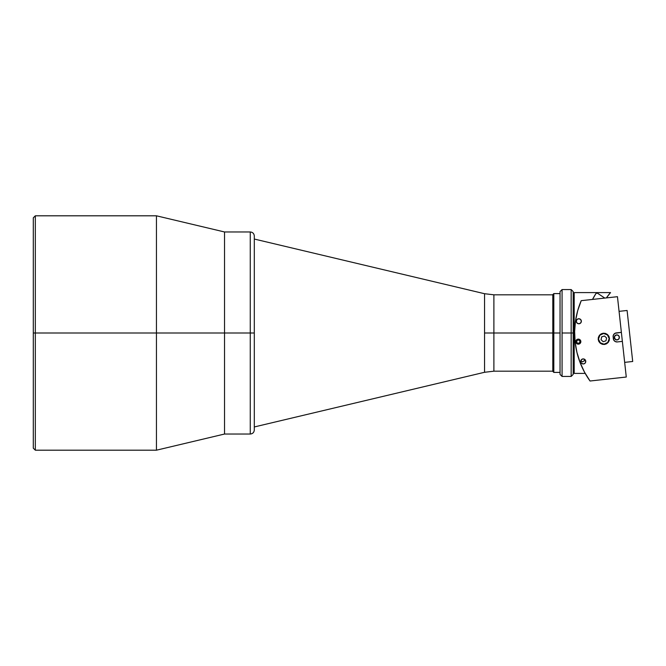 <?xml version="1.0" encoding="UTF-8"?>
<svg xmlns="http://www.w3.org/2000/svg" width="666" height="666" viewBox="0 0 666 666"><rect width="100%" height="100%" fill="white"/><g stroke="black" fill="none" stroke-linecap="round" stroke-linejoin="round"><path stroke-width="1" d="M484.548 372.286L254.304 426.956L484.548 372.286L484.548 333L493.889 333L493.889 294.813L493.889 333L484.548 333L484.548 293.714L254.304 239.044L484.548 293.714L493.889 294.813L493.889 333L552.805 333L493.889 333L493.889 371.187L493.889 333L493.889 371.187L484.548 372.286L484.548 293.714M250.266 231.968C252.714 232.209 254.062 233.558 254.304 236.014L254.304 429.986C254.062 432.442 252.714 433.791 250.266 434.032L250.266 333L254.304 333L254.304 429.986L254.304 333L250.266 333L250.266 434.032L250.266 231.968L224.525 231.968L224.525 333L250.266 333L224.525 333L224.525 434.032L224.525 231.968L224.525 333L156.452 333L224.525 333L224.525 231.968L156.452 215.809L156.452 333L156.452 215.809L35.323 215.809L35.323 450.191L35.323 333L33.3 333L33.3 448.176L33.3 333L156.452 333L35.323 333L35.323 450.191L33.3 448.176L33.3 217.824L33.3 333L33.3 217.824L35.323 215.809M250.266 333L250.266 231.968L250.266 333M250.266 434.032L224.525 434.032L156.452 450.191L156.452 333L156.452 450.191L35.323 450.191M35.323 333L35.323 215.809L35.323 333M619.064 311.355L627.097 310.473L619.064 311.355M632.7 361.488L624.666 362.371L632.7 361.488L627.097 310.473L632.7 361.488M596.57 292.59L610.531 292.59A61.63 61.63 0 0 0 606.393 297.902L610.531 292.59L574.192 292.59L574.192 373.41L585.198 373.41L574.192 373.41L574.192 292.59L596.57 292.59L594.73 295.488M580.86 360.564L582.575 361.904L584.273 360.855L584.199 359.091L585.331 360.023L585.572 362.396L584.64 363.528L583.233 363.952A2.522 2.522 0 0 1 580.71 361.43A2.522 2.522 0 0 1 583.233 358.899L584.199 359.099M618.248 339.51L616.35 339.893L614.51 338.378L614.743 336.005L616.849 334.89A2.522 2.522 0 0 1 619.372 337.412A2.522 2.522 0 0 1 616.849 339.935L618.631 339.202L619.372 337.412L618.631 335.631L616.849 334.89L618.248 335.314L619.322 336.921L618.947 338.819L617.815 339.743L618.947 338.819M614.743 338.819L614.368 337.903M617.34 341.933A3.638 3.638 0 0 1 613.328 338.711A3.638 3.638 0 0 0 617.34 341.933L622.36 341.383L617.457 296.695L581.218 300.666L577.713 310.622L575.507 320.937L574.633 331.452L575.108 341.991L576.931 352.389L580.061 362.462L584.457 372.053L590.034 381.01L626.273 377.031L621.37 332.342L617.457 296.695L581.218 300.666A82.442 82.442 0 0 0 590.034 381.01L626.273 377.031L622.36 341.383L617.34 341.933L615.267 341.541L613.752 340.068L613.128 336.904L613.519 334.832L614.993 333.325L621.37 332.342L616.35 332.892A3.638 3.638 0 0 0 613.91 334.232M617.815 335.081L618.248 335.314M619.18 336.447L619.322 336.921M619.372 337.412L619.18 338.378M617.34 339.893L616.849 339.935A2.522 2.522 0 0 1 614.318 337.412A2.522 2.522 0 0 1 616.849 334.89L615.875 335.081L616.849 334.89M615.875 339.743L616.849 339.935M614.318 337.412L615.059 335.631L614.318 337.412L615.442 339.51M615.442 335.314L615.875 335.081M578.829 323.784A2.522 2.522 0 0 1 576.298 321.262A2.522 2.522 0 0 1 578.829 318.731L580.61 319.472L581.351 321.262L580.61 323.043L578.829 323.784L577.039 323.043L576.298 321.262L577.039 319.472L578.829 318.731A2.522 2.522 0 0 1 581.351 321.262A2.522 2.522 0 0 1 578.829 323.784M578.321 344.164A2.522 2.522 0 0 1 575.799 341.641A2.522 2.522 0 0 1 578.321 339.119L580.111 339.851L580.844 341.641L580.111 343.423L578.321 344.164L576.54 343.423L575.799 341.641L576.54 339.851L578.321 339.119A2.522 2.522 0 0 1 580.844 341.641A2.522 2.522 0 0 1 578.321 344.164M598.21 339.46L598.376 337.346L599.417 335.298L601.19 333.841L603.213 333.216L605.327 333.383L607.367 334.432L608.832 336.197L609.457 338.228L609.29 340.334L608.241 342.382L606.476 343.839L604.445 344.464L602.33 344.297L600.291 343.256L598.826 341.483L598.21 339.46M583.233 363.952L581.451 363.211L580.71 361.43L581.451 359.64L583.233 358.899A2.522 2.522 0 0 1 585.764 361.43A2.522 2.522 0 0 1 583.233 363.952M613.902 334.24A3.638 3.638 0 0 0 613.128 336.904A3.638 3.638 0 0 1 616.35 332.892M579.287 343.972L579.728 343.739M575.84 342.133L575.99 342.607M613.328 338.711L613.12 336.197M609.29 340.334L608.241 342.382M608.832 336.197L609.049 336.655M592.524 299.425L596.02 293.423L597.41 293.148L604.761 298.06L597.41 293.148L596.02 293.423A72.744 72.744 0 0 0 592.524 299.425M607.775 342.466L607.925 342.599A5.553 5.553 0 0 0 607.592 334.748A5.553 5.553 0 0 0 599.741 335.081L599.891 335.214C604.337 329.928 612.67 337.587 607.775 342.466L604.054 344.189L600.208 342.782L598.476 339.069L599.891 335.214L603.604 333.491L607.45 334.898L609.182 338.619L607.775 342.466C603.321 347.752 594.988 340.093 599.891 335.214L599.741 335.081A5.553 5.553 0 0 0 600.066 342.932A5.553 5.553 0 0 0 607.925 342.599L607.775 342.466M604.462 335.997L601.681 336.871L601.048 339.71L603.196 341.691L605.977 340.817L606.609 337.97L604.462 335.997L601.681 336.871L601.048 339.71L601.681 336.871L604.462 335.997L606.609 337.97L604.462 335.997M605.977 340.817L606.609 337.97L605.977 340.817L603.196 341.691L605.977 340.817M603.196 341.691L601.048 339.71L603.196 341.691M576.157 340.451L575.948 342.332L577.131 343.806L579.012 344.014L580.486 342.832L580.694 340.95L579.512 339.477L577.63 339.269L576.157 340.451M576.823 342.549L576.789 340.801L578.288 339.893L579.82 340.734L579.853 342.482L578.354 343.39L577.58 342.965M576.023 340.734L577.414 339.344L580.069 339.893M580.619 342.549L579.229 343.939L576.573 343.39M579.82 340.759L579.062 340.318M578.304 339.901L577.547 340.334M576.806 340.784L576.806 341.658M578.338 343.381L579.095 342.948M579.836 342.49L579.836 341.625M553.812 333L560.048 333L553.812 333L553.812 293.598L553.812 333L552.805 333L553.812 333L553.812 372.402L553.812 333M552.805 294.605L552.805 333L552.805 294.605L553.812 293.598L560.048 293.598M552.805 371.395L552.805 333L552.805 371.395L553.812 372.402L560.048 372.402M571.162 333L573.185 333L573.185 291.575L573.185 333L571.162 333L571.162 289.56L571.162 333L562.071 333L562.071 289.56L560.048 291.575L560.048 374.425L562.071 376.44L562.071 333L571.162 333L571.162 376.44L571.162 333M562.071 289.56L562.071 376.44L560.048 374.425L560.048 291.575L562.071 289.56L571.162 289.56L573.185 291.575M573.185 374.425L573.185 333L573.185 374.425L571.162 376.44L562.071 376.44M552.805 294.813L493.889 294.813M552.805 371.187L493.889 371.187"/></g></svg>
